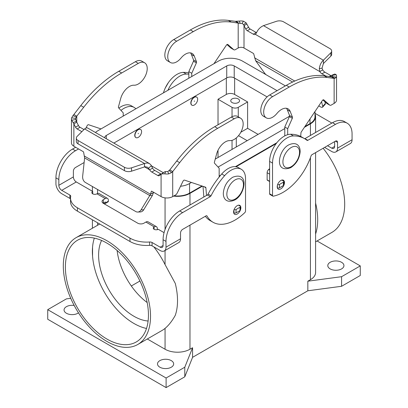 <?xml version="1.0" encoding="UTF-8"?>
<svg xmlns="http://www.w3.org/2000/svg" width="408" height="408" viewBox="0 0 408 408"><rect width="100%" height="100%" fill="white"/><g stroke="black" fill="none" stroke-linecap="round" stroke-linejoin="round"><path stroke-width="0.61" d="M335.83 151.909L350.365 143.519A8.221 4.748 -120 0 0 352.068 139.75L352.068 133.957A23.496 13.566 120 0 0 347.203 123.201A23.496 13.566 120 0 0 335.452 124.364L307.836 140.311A1.469 0.847 -60 0 1 307.102 140.383A1.469 0.847 -60 0 1 307.04 140.342A58.737 33.91 120 0 0 304.603 138.684L301.696 137.001A58.737 33.91 120 0 0 290.532 134.252A20.558 11.868 120 0 0 269.622 161.415L269.622 193.785A1.469 0.847 120 0 0 269.928 194.458L272.835 196.136A1.469 0.847 120 0 0 273.243 196.192A44.054 25.434 120 0 0 311.054 155.912A1.469 0.847 -60 0 1 311.987 154.698L335.452 141.153A2.938 1.693 -60 0 1 336.921 141.005A2.938 1.693 -60 0 1 337.533 142.351L337.533 148.145A8.221 4.748 60 0 1 335.83 151.909A8.221 4.748 60 0 1 331.714 151.501L324.62 147.405M304.603 138.684A58.737 33.91 120 0 0 293.439 135.935A20.558 11.868 120 0 0 272.529 163.093L272.529 195.463A1.469 0.847 120 0 0 272.835 196.136M277.205 186.772A5.141 2.968 -60 0 1 279.444 181.601A5.141 2.968 -60 0 1 283.407 180.224A5.141 2.968 -60 0 1 284.473 182.575A5.141 2.968 -60 0 1 282.229 187.746A5.141 2.968 -60 0 1 278.266 189.123A5.141 2.968 -60 0 1 277.205 186.772M240.434 209.972A5.141 2.968 120 0 0 240.863 207.754A5.141 2.968 120 0 0 239.797 205.403A5.141 2.968 120 0 0 235.834 206.779A5.141 2.968 120 0 0 233.59 211.951A5.141 2.968 120 0 0 234.656 214.302A5.141 2.968 120 0 0 240.281 210.365M330.159 268.903A8.078 4.661 180 0 1 327.792 265.603A8.078 4.661 180 0 1 332.78 261.298A8.078 4.661 180 0 1 341.583 262.308A8.078 4.661 180 0 1 343.944 265.603A8.078 4.661 180 0 1 338.961 269.912A8.078 4.661 180 0 1 330.159 268.903M78.479 312.849A8.078 4.661 180 0 1 66.417 313.262A8.078 4.661 180 0 1 64.056 309.968A8.078 4.661 180 0 1 74.179 305.459M171.294 360.621A8.078 4.661 180 0 1 173.66 363.921A8.078 4.661 180 0 1 168.672 368.23A8.078 4.661 180 0 1 159.87 367.215A8.078 4.661 180 0 1 157.503 363.921A8.078 4.661 180 0 1 162.491 359.611A8.078 4.661 180 0 1 171.294 360.621M138.271 129.703A4.697 2.713 120 0 0 135.201 133.839A4.697 2.713 120 0 0 135.925 137.608A4.697 2.713 120 0 0 138.271 137.374A4.697 2.713 120 0 0 141.341 133.232A4.697 2.713 120 0 0 140.622 129.469A4.697 2.713 120 0 0 138.271 129.703M135.823 137.542A4.697 2.713 -60 0 1 135.716 137.486A4.697 2.713 -60 0 1 134.997 133.722A4.697 2.713 -60 0 1 138.067 129.581A4.697 2.713 -60 0 1 140.413 129.346A4.697 2.713 -60 0 1 140.515 129.412M138.271 133.299L138.271 133.778L138.271 133.299M191.893 105.172A4.697 2.713 -60 0 1 191.786 105.116A4.697 2.713 -60 0 1 191.066 101.352A4.697 2.713 -60 0 1 194.137 97.211A4.697 2.713 -60 0 1 196.488 96.977A4.697 2.713 -60 0 1 196.585 97.038M194.346 97.328A4.697 2.713 -60 0 1 196.692 97.094A4.697 2.713 -60 0 1 197.411 100.863A4.697 2.713 -60 0 1 194.346 105.004A4.697 2.713 -60 0 1 191.995 105.233A4.697 2.713 -60 0 1 191.276 101.47A4.697 2.713 -60 0 1 194.346 97.328M194.346 100.924L194.346 101.403L194.346 100.924M232.035 102.546A4.406 2.545 180 0 1 230.744 100.745A4.406 2.545 180 0 1 233.463 98.394A4.406 2.545 180 0 1 238.267 98.95A4.406 2.545 180 0 1 239.557 100.745A4.406 2.545 180 0 1 236.834 103.097A4.406 2.545 180 0 1 232.035 102.546M150.526 316.261A61.674 35.608 60 0 1 137.751 344.495A61.674 35.608 60 0 1 90.224 327.971A61.674 35.608 60 0 1 63.306 265.904A61.674 35.608 60 0 1 76.077 237.67A61.674 35.608 60 0 1 123.604 254.194A61.674 35.608 60 0 1 150.526 316.261M153.836 246.871A61.674 35.608 60 0 1 165.061 264.583L175.272 283.402A61.674 35.608 -120 0 1 177.521 300.676A61.674 35.608 -120 0 1 175.272 315.348C172.125 320.999 168.718 325.344 165.061 328.374A61.674 35.608 60 0 1 162.154 330.409L137.751 344.495M323.136 148.262A61.674 35.608 60 0 1 344.694 204.158A61.674 35.608 60 0 1 331.923 232.392L315.593 241.822M315.593 233.993A61.674 35.608 -120 0 0 317.699 219.744A61.674 35.608 -120 0 0 315.593 203.062M94.33 238.114A58.737 33.91 -120 0 0 92.555 247.217A58.737 33.91 -120 0 0 92.555 256.015A58.737 33.91 -120 0 0 133.911 323.457A58.737 33.91 -120 0 0 146.498 328.465M106.916 339.043A58.737 33.91 60 0 1 68.544 287.283A58.737 33.91 60 0 1 77.546 240.215A58.737 33.91 60 0 1 106.916 243.122A58.737 33.91 60 0 1 145.289 294.882A58.737 33.91 60 0 1 136.282 341.95A58.737 33.91 60 0 1 106.916 339.043M117.122 250.487A49.929 28.825 -120 0 0 147.176 302.542M101.587 240.445A49.929 28.825 -120 0 0 133.911 316.261A49.929 28.825 -120 0 0 148.104 321.014M315.593 216.689A58.737 33.91 60 0 1 315.593 220.366M315.002 113.317L330.592 122.318A23.496 13.566 180 0 1 331.837 123.094M92.555 256.015L92.555 247.217M334.621 141.632L334.621 146.467A4.111 2.372 -120 0 1 333.77 148.349A4.111 2.372 -120 0 1 331.714 148.145L327.527 145.727M236.288 146.967L236.288 137.94M247.192 140.673L238.522 135.665M240.827 132.238L247.61 128.321L258.096 134.375M139.919 281.02L131.32 285.988M247.61 101.944L238.267 107.34A4.406 2.545 180 0 1 232.035 107.34L218.02 99.246L226.323 94.452A5.875 3.392 180 0 1 234.631 94.452L247.61 101.944L247.61 128.321M188.838 72.93A58.737 33.91 120 0 0 183.376 72.389A20.558 11.868 120 0 0 163.465 92.856M218.02 157.519L218.02 150.287M218.02 124.787L218.02 99.246M188.838 74.159A58.737 33.91 120 0 0 186.283 74.067A20.558 11.868 120 0 0 167.907 90.29M347.203 123.201L344.296 121.523A23.496 13.566 120 0 0 332.546 122.686L304.929 138.633A1.469 0.847 -60 0 1 304.7 138.735M201.94 185.982L189.567 193.127A17.034 9.833 180 0 1 174.083 195.804M180.54 186.257A17.034 9.833 0 0 0 189.567 183.534L191.439 182.453M315.002 111.486L315.002 116.632A17.034 9.833 180 0 1 310.014 123.588L304.914 126.531M276.848 142.734L235.401 166.663M220.723 175.139L219.162 176.042M218.081 167.071L284.784 128.561M285.406 85.879L242.52 61.118A17.034 9.833 0 0 0 218.433 61.118L97.986 130.662A17.034 9.833 0 0 0 95.543 132.437M267.102 96.895L234.218 77.908A5.289 3.05 0 0 0 226.741 77.908L113.914 143.045M104.749 137.751A5.289 3.05 180 0 1 104.744 137.613A5.289 3.05 180 0 1 106.294 135.456L226.741 65.918A5.289 3.05 180 0 1 234.218 65.918L277.098 90.673M163.409 172.747L151.526 165.888M289.547 116.219L215.235 159.12M315.002 114.026A17.62 10.175 180 0 1 315.593 116.632A17.62 10.175 180 0 1 310.432 123.828L304.388 127.316M315.593 152.618L315.593 272.498A17.62 10.175 180 0 1 310.432 279.694L307.836 281.194L341.583 276.695L360.269 265.904L317.072 240.965M360.269 265.904L360.269 275.497L341.583 286.288L307.836 290.782L192.576 357.326L192.576 347.733L189.98 349.233A17.62 10.175 180 0 1 165.061 349.233L147.303 338.982M202.465 186.16L189.98 193.367A17.62 10.175 180 0 1 173.589 196.09M276.175 143.601L236.074 166.755M219.948 176.067L219.162 176.521M192.576 347.733L184.788 367.215L166.102 378.007L47.731 309.667L66.417 298.875L70.732 298.304M341.583 286.288L341.583 276.695M307.836 290.782L307.836 281.194M192.576 357.326L184.788 376.808L184.788 367.215M184.788 376.808L166.102 387.6L166.102 378.007M166.102 387.6L47.731 319.26L47.731 309.667M164.072 232.642L158.279 229.296A2.938 1.693 180 0 1 155.076 229.663A2.938 1.693 180 0 1 153.265 228.097A2.938 1.693 180 0 1 154.127 226.899L154.204 226.853A4.406 2.545 -60 0 1 156.407 226.634L148.099 221.84A4.406 2.545 120 0 0 145.896 222.054L143.947 223.181A4.406 2.545 180 0 1 137.72 223.181L103.316 203.317A4.406 2.545 0 0 1 102.026 201.521A4.406 2.545 0 0 1 103.316 199.721L105.264 198.594A4.406 2.545 -60 0 1 107.467 198.38A4.406 2.545 -60 0 1 108.38 200.394L108.38 201.205A1.469 0.847 -120 0 1 108.074 201.878L105.167 203.556A1.469 0.847 -120 0 0 105.468 202.883L105.412 201.94L103.316 203.077A4.406 2.545 0 0 0 103.122 203.199M156.407 226.634A4.406 2.545 -60 0 1 157.32 228.648L157.32 229.663M241.276 169.269A20.558 11.868 -60 0 0 224.624 175.659A58.737 33.91 -60 0 0 211.023 195.774A1.469 0.847 120 0 1 210.232 196.661L182.611 212.609A23.496 13.566 -60 0 0 165.995 241.383L165.995 247.182A8.221 4.748 60 0 1 164.291 250.946A8.221 4.748 60 0 1 160.181 250.537L152.046 245.84L152.046 242.485L160.181 247.182A4.111 2.372 -120 0 0 162.236 247.386A4.111 2.372 -120 0 0 163.088 245.499L163.088 239.705A23.496 13.566 -60 0 1 179.704 210.931L207.325 194.983A1.469 0.847 120 0 0 208.116 194.096A58.737 33.91 -60 0 1 221.717 173.981A20.558 11.868 -60 0 1 238.369 167.591L241.276 169.269A20.558 11.868 -60 0 1 245.534 178.679L245.534 211.053A1.469 0.847 -60 0 1 244.82 212.599A44.054 25.434 -60 0 1 213.012 222.253A44.054 25.434 -60 0 1 207.009 215.985A1.469 0.847 120 0 0 206.81 215.776A1.469 0.847 120 0 0 206.076 215.847L182.611 229.393A2.938 1.693 120 0 0 180.535 232.994L180.535 238.787A8.221 4.748 -120 0 1 178.832 242.551L164.291 250.946M213.012 222.253L210.105 220.575A44.054 25.434 -60 0 1 205.357 216.266M234.085 209.559A1.469 0.847 0 0 0 236.059 209.508L240.006 207.228A1.469 0.847 0 0 0 240.434 206.632L240.434 209.987A1.469 0.847 180 0 1 240.006 210.589L236.059 212.864A1.469 0.847 180 0 1 233.983 212.864L233.651 212.675A5.141 2.968 -60 0 1 233.656 212.685M129.984 241.495L129.984 238.139L77.408 207.784A23.496 13.566 180 0 1 70.523 198.191L70.523 201.547A23.496 13.566 180 0 0 77.408 211.14L129.984 241.495A23.496 13.566 0 0 0 149.598 245.356A2.938 1.693 180 0 1 152.046 245.84M129.984 238.139A23.496 13.566 0 0 0 149.598 242A2.938 1.693 180 0 1 152.046 242.485M70.523 198.961A2.938 1.693 0 0 0 69.88 198.4L61.746 193.708A8.221 4.748 60 0 1 55.932 183.636L55.932 177.837A23.496 13.566 -60 0 1 72.547 149.063L75.648 147.273M107.467 198.38L99.159 193.581A4.406 2.545 120 0 0 96.956 193.8L96.88 193.846A2.938 1.693 0 0 1 93.677 194.213A2.938 1.693 0 0 1 91.866 192.647A2.938 1.693 0 0 1 92.723 191.449L76.286 181.958A4.111 2.372 60 0 1 73.379 176.919L73.379 171.125A2.938 1.693 120 0 1 75.454 167.53L84.13 162.522M70.523 198.191A23.496 13.566 180 0 1 70.717 196.462A2.938 1.693 0 0 0 70.742 196.243A2.938 1.693 0 0 0 69.88 195.044L61.746 190.347A4.111 2.372 -120 0 1 58.839 185.314L58.839 179.52A23.496 13.566 -60 0 1 75.454 150.741L78.555 148.951M120.967 110.41A20.558 11.868 -60 0 1 134.12 107.401A20.558 11.868 -60 0 1 135.844 108.803M118.856 108.11A20.558 11.868 -60 0 1 131.213 105.723L134.12 107.401M92.723 193.846L92.723 191.449M103.525 202.96L104.433 203.485A1.469 0.847 -120 0 0 105.167 203.556M331.673 51.026A5.875 3.392 180 0 1 330.888 52.719L323.386 60.221L323.386 63.577L330.888 56.075A5.875 3.392 0 0 0 331.673 54.381L331.673 51.026A5.875 3.392 180 0 0 329.955 48.628L283.57 21.843A5.875 3.392 -0 0 0 276.476 21.308L263.486 25.638C260.396 27.045 258.111 29.315 256.637 32.446L255.439 34.42A4.406 2.545 60 0 1 253.286 34.175L247.289 30.712A2.938 1.693 60 0 1 245.698 28.937L243.601 24.674L246.101 22.787L243.321 21.134A8.221 4.748 180 0 0 239.282 21.073L235.289 21.303L228.352 20.4L231.26 22.078A102.791 59.349 120 0 0 193.285 31.635L176.669 41.228A12.628 7.293 120 0 0 168.422 52.357A12.628 7.293 120 0 0 170.355 62.475A12.628 7.293 120 0 0 180.994 58.069A13.214 7.63 -60 0 1 192.127 53.453A13.214 7.63 -60 0 1 194.285 56.095L196.498 61.741A1.469 0.847 -60 0 1 196.376 62.908L191.75 73.287L191.75 76.526M243.601 24.674L242.209 23.419A4.111 2.372 0 0 0 240.195 23.389L231.26 22.078M246.101 22.787L248.605 27.26A2.938 1.693 -120 0 0 250.196 29.034L256.193 32.497A4.406 2.545 -120 0 0 256.535 32.671M213.955 63.704L226.409 45.145A1.469 0.847 -60 0 1 227.786 44.441A1.469 0.847 -60 0 1 227.868 44.498L233.728 49.674A2.938 1.693 120 0 0 233.891 49.791A2.938 1.693 120 0 0 235.36 49.643L238.196 48.006A4.111 2.372 180 0 1 244.01 48.006L253.286 53.361A0.734 0.423 60 0 1 253.786 54.096L255.587 60.639L264.302 72.721A5.875 1.642 -138.1 0 0 266.006 74.679M188.838 78.203L188.838 71.609L193.469 61.231A1.469 0.847 120 0 0 193.591 60.063L191.377 54.417A13.214 7.63 120 0 0 190.511 52.892M170.355 62.475L167.448 60.797A12.628 7.293 -60 0 1 165.515 50.679A12.628 7.293 -60 0 1 173.762 39.55L190.378 29.957A102.791 59.349 -60 0 1 228.352 20.4M233.891 49.791L230.984 48.108A2.938 1.693 -60 0 1 230.821 47.996L226.95 44.579M238.196 48.006L238.196 22.981L235.289 21.303M188.838 71.609L191.75 73.287M331.357 75.822A2.938 1.693 60 0 1 330.863 75.608L324.865 72.145A4.406 2.545 60 0 1 322.708 69.901L319.801 71.579A4.406 2.545 -120 0 0 321.958 73.823L325.681 75.975M330.485 76.597L331.592 75.475L336.243 74.781A8.221 4.748 180 0 1 336.549 76.061A8.221 4.748 180 0 1 336.345 77.112L335.055 78.259L334.137 78.372L331.23 76.694L335.055 78.259M323.386 63.577L322.024 68.172L322.708 69.901M255.439 34.42L319.801 71.579L319.291 68.621C319.846 64.959 321.213 62.159 323.386 60.221L263.486 25.638M333.994 74.409L334.856 74.032L336.243 74.781M331.592 75.475L332.285 75.419A4.111 2.372 0 0 1 332.433 76.061A4.111 2.372 0 0 1 332.331 76.587L331.689 76.893L324.294 75.791A102.791 59.349 120 0 0 286.319 85.349L269.703 94.942A12.628 7.293 120 0 0 261.457 106.07A12.628 7.293 120 0 0 263.39 116.188L266.296 117.871A12.628 7.293 -60 0 1 264.364 107.748A12.628 7.293 -60 0 1 272.615 96.62L289.226 87.032A102.791 59.349 -60 0 1 327.201 77.469L334.137 78.372L334.137 103.397L331.301 105.034A2.938 1.693 -60 0 1 329.832 105.182A2.938 1.693 -60 0 1 329.674 105.065L323.809 99.894A1.469 0.847 120 0 0 323.728 99.832A1.469 0.847 120 0 0 322.351 100.536L301.349 131.845A1.469 0.847 120 0 0 300.956 132.906L300.696 136.466M287.691 134.701L287.691 128.683L292.317 118.3A1.469 0.847 120 0 0 292.439 117.132L290.226 111.491A13.214 7.63 120 0 0 288.068 108.844A13.214 7.63 120 0 0 276.935 113.46A12.628 7.293 -60 0 1 266.296 117.871M269.622 168.662L268.668 169.509A2.938 1.693 120 0 0 267.133 172.712L267.133 179.877A0.586 0.337 120 0 0 267.255 180.147L269.622 181.514A4.406 2.545 60 0 0 269.622 181.524M286.452 108.283A13.214 7.63 -60 0 1 287.319 109.813L289.532 115.454A1.469 0.847 -60 0 1 289.41 116.622L284.784 127.005L284.784 135.889M322.891 99.97L326.762 103.387A2.938 1.693 120 0 0 326.925 103.504L329.832 105.182M277.323 187.772L277.384 187.808A1.469 0.847 0 0 0 279.46 187.808L283.407 185.528A1.469 0.847 0 0 0 283.835 184.931L283.835 181.57A1.469 0.847 180 0 1 283.407 182.172L279.46 184.452A1.469 0.847 180 0 1 277.629 184.564M281.831 180.061L283.407 180.974A1.469 0.847 180 0 1 283.835 181.57M334.137 103.397A8.221 4.748 0 0 0 336.549 100.042L336.549 76.061M287.691 128.683L284.784 127.005M246.916 23.965L244.01 25.648L244.01 48.006M318.765 105.881L319.984 106.59A5.875 1.642 41.9 0 0 322.606 107.177A5.875 1.642 41.9 0 0 322.697 106.432L321.565 101.704M322.606 107.177L325.237 104.234A5.875 1.642 -138.1 0 0 325.334 103.494L324.916 101.755M144.611 62.761L141.704 61.083A12.628 7.293 120 0 0 135.385 61.705L118.774 71.298A102.791 59.349 120 0 0 80.799 105.585L73.863 114.5L75.49 115.444L76.77 116.183L83.706 107.268A102.791 59.349 -60 0 1 121.681 72.976L138.297 63.383A12.628 7.293 -60 0 1 144.611 62.761A12.628 7.293 -60 0 1 145.427 75.781A12.628 7.293 -60 0 1 133.972 85.216A13.214 7.63 120 0 0 120.681 98.593L118.468 106.789A1.469 0.847 120 0 0 118.59 107.819L123.216 112.853L123.216 116.091M101.006 128.913L88.556 124.731A1.469 0.847 120 0 0 87.098 125.771L85.991 128.02M76.311 117.009L75.669 118.376A4.111 2.372 0 0 0 75.567 118.901A4.111 2.372 0 0 0 75.715 119.544L76.77 122.201L76.77 116.183L76.311 117.009L72.945 115.648L73.863 114.5M83.982 129.54L80.044 127.271A2.938 1.693 60 0 1 78.453 125.496L76.77 122.201L73.863 123.879L71.757 120.181A8.221 4.748 180 0 1 71.451 118.901A8.221 4.748 180 0 1 71.655 117.851L72.945 115.648M71.451 118.901L71.451 142.882A8.221 4.748 0 0 0 73.863 146.243L83.135 151.597A0.734 0.423 -120 0 1 83.64 152.327L84.619 157.927L82.666 176.169A5.875 4.508 87.8 0 0 85.379 182.458L135.747 211.538A5.875 4.508 -92.2 0 0 137.731 212.048A5.875 4.508 -92.2 0 0 141.061 209.88L150.542 194.249L151.307 191.398A0.734 0.423 60 0 1 151.439 191.204A0.734 0.423 60 0 1 151.807 191.24L161.084 196.595A8.221 4.748 0 0 0 172.712 196.595L175.547 194.958A2.938 1.693 120 0 0 177.179 193.106L183.044 181.162A1.469 0.847 -60 0 1 184.503 180.122L205.505 187.18A1.469 0.847 -60 0 1 205.591 187.221A1.469 0.847 -60 0 1 205.892 187.792L206.499 195.458M161.084 196.595L161.084 174.236L164.577 171.809L159.395 175.583A2.938 1.693 60 0 1 159.273 175.664A2.938 1.693 60 0 1 157.804 175.522L151.807 172.059A4.406 2.545 60 0 1 149.649 169.815L144.514 166.846L144.514 163.491L84.614 128.908L86.027 128.01L87.271 127.801L149.506 163.593L147.609 162.996L145.574 163.159L131.524 167.821A5.875 3.392 -0 0 1 124.43 167.285L78.045 140.505A5.875 3.392 180 0 1 76.327 138.103A5.875 3.392 180 0 1 77.112 136.41L84.614 128.908M73.863 146.243L73.863 123.879L75.546 127.174A2.938 1.693 -120 0 0 77.138 128.948L81.85 131.672M76.327 138.103L76.327 141.464A5.875 3.392 0 0 0 78.045 143.861L124.43 170.641A5.875 3.392 180 0 0 131.524 171.181L145.131 166.729L147.63 167.265L149.649 169.815L152.561 168.137A4.406 2.545 -120 0 0 154.714 170.381L160.711 173.844A2.938 1.693 -120 0 0 161.333 174.094M153.536 192.239L152.414 195.442L149.777 195.544L84.619 157.927M152.561 168.137L151.108 165.138L149.506 163.593M161.899 173.89L164.679 173.834A8.221 4.748 180 0 0 168.718 173.89L171.62 172.615L172.712 171.574L172.712 196.595M164.399 172.003L165.791 171.544A4.111 2.372 0 0 0 167.805 171.574L169.804 169.896L172.712 171.574L179.648 162.659L176.74 160.981A102.791 59.349 -60 0 1 214.715 126.689L231.331 117.101A12.628 7.293 -60 0 1 237.645 116.474L240.552 118.152A12.628 7.293 120 0 0 234.238 118.779L217.622 128.367A102.791 59.349 120 0 0 179.648 162.659M169.804 169.896L176.74 160.981M203.847 196.993L203.006 186.344M84.405 156.07L150.542 194.249L153.449 192.571M219.162 177.031L219.162 168.249L214.531 163.21A1.469 0.847 -60 0 1 214.409 162.18L216.623 153.984A13.214 7.63 -60 0 1 229.913 140.607A12.628 7.293 120 0 0 241.373 131.172A12.628 7.293 120 0 0 240.552 118.152M240.434 206.632A1.469 0.847 0 0 0 240.006 206.03L238.532 205.183M152.414 195.442L143.698 209.778A5.875 4.508 87.8 0 1 140.367 211.946L137.731 212.048M235.151 179.877A11.745 6.783 120 0 0 226.843 194.264A11.745 6.783 120 0 0 235.151 199.063A11.745 6.783 120 0 0 243.459 184.671A11.745 6.783 120 0 0 235.151 179.877M291.22 147.507A11.745 6.783 -60 0 1 299.528 152.301A11.745 6.783 -60 0 1 291.22 166.688A11.745 6.783 -60 0 1 282.912 161.894A11.745 6.783 -60 0 1 291.22 147.507M272.529 195.463L269.622 193.785M272.529 163.093L269.622 161.415M293.439 135.935L290.532 134.252M337.533 142.351L335.452 141.153M97.568 225.262L97.568 222.778M97.568 193.514L97.568 189.496M165.061 264.583L165.061 250.502M165.061 229.5L165.061 197.87M238.267 107.34L238.267 116.831M232.035 107.34L232.035 116.724M232.035 140.352L232.035 149.425M234.631 78.147L234.631 94.452M226.323 78.147L226.323 94.452M183.376 72.389L186.283 74.067M307.836 140.311L304.929 138.633M335.452 124.364L332.546 122.686M189.567 183.534L189.567 193.127M310.014 118.927L310.014 123.588M234.218 65.918L234.218 77.908M226.741 65.918L226.741 77.908M106.294 135.456L106.294 138.644M310.432 279.694L310.432 157.677M310.432 135.456L310.432 123.828M165.061 349.233L165.061 328.374M189.98 349.233L189.98 225.139M189.98 204.994L189.98 193.367M331.714 148.145L334.621 146.467M154.204 226.853L145.896 222.054M154.127 229.296L154.127 226.899M165.995 247.182L180.535 238.787M160.181 247.182L163.088 245.499M207.009 215.985L206.53 215.704M165.995 241.383L163.088 239.705M182.611 212.609L179.704 210.931M210.232 196.661L207.325 194.983M211.023 195.774L208.116 194.096M224.624 175.659L221.717 173.981M149.598 245.356L149.598 242M77.408 211.14L77.408 207.784M105.264 198.594L96.956 193.8M76.286 181.958L61.746 190.347M58.839 185.314L73.379 176.919M72.547 149.063L75.454 150.741M55.932 177.837L58.839 179.52M69.88 198.4L69.88 195.044M103.316 203.077L103.316 199.721M105.468 202.883L108.38 201.205M337.533 148.145L352.068 139.75M242.209 23.419L243.321 21.134M173.762 39.55L176.669 41.228M190.378 29.957L193.285 31.635M238.741 23.23L236.38 21.287M191.377 54.417L194.285 56.095M193.591 60.063L196.498 61.741M193.469 61.231L196.376 62.908M230.821 47.996L233.728 49.674M292.628 82.023L255.587 60.639M254.551 57.834L294.76 81.044M331.23 76.694L331.23 76M330.888 56.075L330.888 52.719M322.024 68.172L319.291 68.621M324.865 72.145L321.958 73.823M330.863 75.608L329.394 76.454M331.898 75.2L334.856 74.032M272.615 96.62L269.703 94.942M290.226 111.491L287.319 109.813M277.384 185.354L277.384 187.808M283.407 182.172L283.407 185.528M279.46 184.452L279.46 187.808M329.674 105.065L326.762 103.387M332.331 76.587L336.345 77.112M327.201 77.469L324.294 75.791M289.226 87.032L286.319 85.349M269.622 181.315L267.133 179.877M269.622 174.15L267.133 172.712M269.622 170.059L268.668 169.509M292.317 118.3L289.41 116.622M292.439 117.132L289.532 115.454M256.193 32.497L253.286 34.175M248.605 27.26L245.698 28.937M250.196 29.034L247.289 30.712M240.195 23.389L239.282 21.073M325.334 103.494L322.697 106.432M135.385 61.705L138.297 63.383M118.774 71.298L121.681 72.976M80.799 105.585L83.706 107.268M76.408 121.202L73.144 122.645M75.715 119.544L71.757 120.181M75.669 118.376L71.655 117.851M151.807 172.059L154.714 170.381M148.624 168.285L151.363 165.571M157.804 175.522L160.711 173.844M165.791 171.544L164.679 173.834M169.259 170.671L171.62 172.615M167.805 171.574L168.718 173.89M151.307 191.398L151.674 191.184M234.238 118.779L231.331 117.101M217.622 128.367L214.715 126.689M205.892 187.792L203.908 186.645M233.983 209.834L233.983 212.864M236.059 209.508L236.059 212.864M240.006 207.228L240.006 210.589M141.061 209.88L143.698 209.778M78.045 143.861L78.045 140.505M124.43 170.641L124.43 167.285M131.524 171.181L131.524 167.821M75.546 127.174L78.453 125.496M77.138 128.948L80.044 127.271M234.722 200.002C225.828 203.98 223.028 197.676 223.344 192.918C224.043 186.196 227.154 180.974 232.667 177.256C249.721 170.733 245.157 194.881 234.722 200.002M288.742 144.886C297.636 140.908 300.436 147.212 300.12 151.97C299.421 158.692 296.31 163.914 290.797 167.632C273.743 174.155 278.307 150.006 288.742 144.886M168.438 82.533L165.255 88.046M92.407 253.373L92.407 249.696M92.407 228.24L92.407 219.8M92.407 191.265L92.407 186.517M315.593 132.478L315.593 116.632M76.077 237.67L99.72 224.023"/></g></svg>
